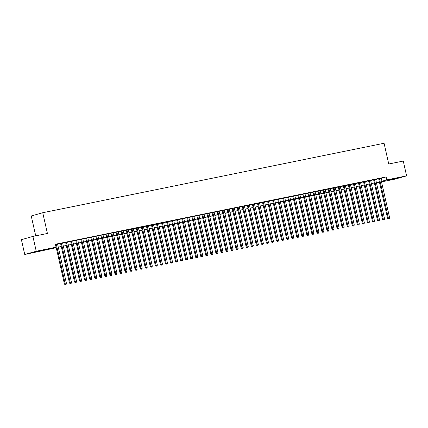 <?xml version="1.0" encoding="UTF-8"?>
<svg xmlns="http://www.w3.org/2000/svg" width="428" height="428" viewBox="0 0 428 428"><rect width="100%" height="100%" fill="white"/><g stroke="black" fill="none" stroke-linecap="round" stroke-linejoin="round"><path stroke-width="0.64" d="M39.478 250.845L41.677 250.487L39.323 251.161L32.426 252.574L39.478 250.845M396.708 178.144L398.912 177.786L396.558 178.46L389.662 179.872L396.708 178.144M35.722 235.855L31.244 215.98L42.747 212.732L384.071 143.268L388.747 164.01L403.262 161.056L406.6 175.871L395.098 179.113L381.53 181.873M379.476 182.296L376.48 182.906M56.25 247.71L24.738 254.489L36.241 251.241L56.057 247.207L51.397 248.524L56.212 247.544M36.241 251.241L32.903 236.427L21.4 239.669L24.738 254.489M57.566 244.04L55.431 244.415M62.616 243.013L60.567 243.43M67.667 241.986L65.612 242.403M72.717 240.959L70.663 241.376M77.768 239.931L75.713 240.349M82.813 238.904L80.764 239.322M87.863 237.877L85.809 238.294M92.913 236.85L90.859 237.267M97.964 235.823L95.909 236.24M103.009 234.795L100.96 235.213M108.059 233.768L106.01 234.186M113.11 232.736L111.055 233.158M118.16 231.709L116.106 232.126M123.211 230.681L121.156 231.099M128.256 229.654L126.207 230.071M133.306 228.627L131.252 229.044M138.356 227.6L136.302 228.017M143.407 226.573L141.352 226.99M148.452 225.545L146.403 225.963M153.502 224.518L151.453 224.935M158.553 223.491L156.498 223.908M163.603 222.464L161.549 222.881M168.653 221.436L166.599 221.854M173.698 220.409L171.649 220.827M178.749 219.382L176.694 219.799M183.799 218.35L181.745 218.772M188.85 217.322L186.795 217.74M193.895 216.295L191.846 216.712M198.945 215.268L196.896 215.685M203.996 214.241L201.941 214.658M209.046 213.214L206.992 213.631M214.096 212.186L212.042 212.604M219.141 211.159L217.092 211.576M224.192 210.132L222.137 210.549M229.242 209.105L227.188 209.522M234.293 208.078L232.238 208.495M239.338 207.05L237.289 207.468M244.388 206.023L242.339 206.44M249.438 204.996L247.384 205.413M254.489 203.963L252.434 204.386M259.539 202.936L257.485 203.354M264.584 201.909L262.535 202.326M269.635 200.882L267.58 201.299M274.685 199.855L272.631 200.272M279.735 198.827L277.681 199.245M284.781 197.8L282.731 198.218M289.831 196.773L287.782 197.19M294.881 195.746L292.827 196.163M299.932 194.719L297.877 195.136M304.982 193.691L302.928 194.109M310.027 192.664L307.978 193.082M315.078 191.637L313.023 192.054M320.128 190.61L318.074 191.027M325.178 189.583L323.124 190M330.223 188.55L328.174 188.973M335.274 187.523L333.225 187.94M340.324 186.496L338.27 186.913M345.375 185.468L343.32 185.886M350.425 184.441L348.371 184.859M355.47 183.414L353.421 183.831M360.52 182.387L358.466 182.804M365.571 181.36L363.516 181.777M370.621 180.332L368.567 180.75M375.666 179.305L373.617 179.723M380.743 178.401L386.115 176.941L55.389 244.249L56.057 247.207M57.598 244.163L60.594 243.553M62.643 243.136L65.639 242.526M67.694 242.109L70.69 241.499M72.744 241.082L75.74 240.472M77.794 240.055L80.79 239.445M82.839 239.027L85.841 238.417M87.89 238L90.886 237.39M92.94 236.973L95.936 236.363M97.991 235.946L100.987 235.336M103.041 234.919L106.037 234.309M108.086 233.886L111.082 233.276M113.136 232.859L116.132 232.249M118.187 231.832L121.183 231.222M123.237 230.804L126.233 230.194M128.282 229.777L131.284 229.167M133.333 228.75L136.329 228.14M138.383 227.723L141.379 227.113M143.434 226.696L146.429 226.086M148.484 225.668L151.48 225.058M153.529 224.641L156.525 224.031M158.579 223.614L161.575 223.004M163.63 222.587L166.626 221.977M168.68 221.56L171.676 220.95M173.725 220.532L176.727 219.922M178.776 219.5L181.772 218.89M183.826 218.473L186.822 217.863M188.876 217.445L191.872 216.836M193.927 216.418L196.923 215.808M198.972 215.391L201.968 214.781M204.022 214.364L207.018 213.754M209.073 213.337L212.069 212.727M214.123 212.309L217.119 211.7M219.168 211.282L222.169 210.672M224.219 210.255L227.215 209.645M229.269 209.228L232.265 208.618M234.319 208.201L237.315 207.591M239.37 207.173L242.366 206.564M244.415 206.146L247.411 205.536M249.465 205.114L252.461 204.504M254.516 204.086L257.512 203.477M259.566 203.059L262.562 202.449M264.611 202.032L267.612 201.422M269.661 201.005L272.657 200.395M274.712 199.978L277.708 199.368M279.762 198.95L282.758 198.341M284.813 197.923L287.809 197.313M289.858 196.896L292.854 196.286M294.908 195.869L297.904 195.259M299.958 194.842L302.954 194.232M305.009 193.814L308.005 193.205M310.054 192.787L313.055 192.177M315.104 191.76L318.1 191.15M320.155 190.728L323.151 190.118M325.205 189.7L328.201 189.09M330.255 188.673L333.252 188.063M335.301 187.646L338.297 187.036M340.351 186.619L343.347 186.009M345.401 185.591L348.397 184.982M350.452 184.564L353.448 183.954M355.497 183.537L358.498 182.927M360.547 182.51L363.543 181.9M365.598 181.483L368.594 180.873M370.648 180.456L373.644 179.846M375.698 179.428L378.694 178.818M380.717 178.278L378.668 178.695M32.903 236.427L47.417 233.474L42.747 212.732M386.115 176.941L386.784 179.904L406.6 175.871M381.412 181.36L386.784 179.904M58.262 247.127L61.258 246.517M63.312 246.1L66.308 245.49M68.362 245.073L71.358 244.463M73.413 244.046L76.409 243.436M78.458 243.018L81.459 242.409M83.508 241.991L86.504 241.381M88.559 240.964L91.555 240.354M93.609 239.931L96.605 239.322M98.659 238.904L101.655 238.294M103.704 237.877L106.7 237.267M108.755 236.85L111.751 236.24M113.805 235.823L116.801 235.213M118.856 234.795L121.852 234.186M123.901 233.768L126.902 233.158M128.951 232.741L131.947 232.131M134.001 231.714L136.997 231.104M139.052 230.687L142.048 230.077M144.102 229.659L147.098 229.05M149.147 228.632L152.143 228.022M154.198 227.605L157.194 226.995M159.248 226.578L162.244 225.968M164.299 225.545L167.294 224.935M169.344 224.518L172.345 223.908M174.394 223.491L177.39 222.881M179.444 222.464L182.44 221.854M184.495 221.436L187.491 220.827M189.545 220.409L192.541 219.799M194.59 219.382L197.592 218.772M199.641 218.355L202.637 217.745M204.691 217.328L207.687 216.718M209.741 216.301L212.737 215.691M214.786 215.273L217.788 214.663M219.837 214.246L222.833 213.636M224.887 213.219L227.883 212.609M229.938 212.192L232.934 211.582M234.988 211.159L237.984 210.555M240.033 210.132L243.034 209.522M245.084 209.105L248.079 208.495M250.134 208.078L253.13 207.468M255.184 207.05L258.18 206.44M260.235 206.023L263.231 205.413M265.28 204.996L268.276 204.386M270.33 203.969L273.326 203.359M275.381 202.942L278.377 202.332M280.431 201.914L283.427 201.304M285.476 200.887L288.477 200.277M290.526 199.86L293.522 199.25M295.577 198.833L298.573 198.223M300.627 197.806L303.623 197.196M305.678 196.778L308.674 196.168M310.723 195.746L313.719 195.136M315.773 194.719L318.769 194.109M320.823 193.691L323.819 193.082M325.874 192.664L328.87 192.054M330.919 191.637L333.92 191.027M335.969 190.61L338.965 190M341.02 189.583L344.016 188.973M346.07 188.555L349.066 187.946M351.12 187.528L354.117 186.918M356.166 186.501L359.162 185.891M361.216 185.474L364.212 184.864M366.266 184.447L369.262 183.837M371.317 183.419L374.313 182.81M376.362 182.392L379.363 181.782M379.395 181.943L376.399 182.553M374.35 182.97L371.354 183.58M369.3 183.997L366.304 184.607M364.249 185.024L361.253 185.634M359.199 186.052L356.203 186.661M354.154 187.079L351.153 187.689M349.104 188.111L346.108 188.716M344.053 189.139L341.057 189.748M339.003 190.166L336.007 190.776M333.952 191.193L330.956 191.803M328.907 192.22L325.911 192.83M323.857 193.247L320.861 193.857M318.807 194.275L315.81 194.884M313.756 195.302L310.76 195.912M308.711 196.329L305.71 196.939M303.661 197.356L300.665 197.966M298.61 198.383L295.614 198.993M293.56 199.411L290.564 200.02M288.509 200.438L285.513 201.048M283.464 201.465L280.463 202.075M278.414 202.492L275.418 203.102M273.364 203.525L270.368 204.135M268.313 204.552L265.317 205.162M263.268 205.579L260.267 206.189M258.218 206.606L255.222 207.216M253.167 207.634L250.171 208.243M248.117 208.661L245.121 209.271M243.067 209.688L240.071 210.298M238.022 210.715L235.02 211.325M232.971 211.742L229.975 212.352M227.921 212.769L224.925 213.379M222.87 213.797L219.874 214.407M217.82 214.824L214.824 215.434M212.775 215.851L209.779 216.461M207.724 216.878L204.728 217.488M202.674 217.911L199.678 218.521M197.624 218.938L194.628 219.548M192.579 219.965L189.577 220.575M187.528 220.992L184.532 221.602M182.478 222.02L179.482 222.63M177.427 223.047L174.431 223.657M172.377 224.074L169.381 224.684M167.332 225.101L164.336 225.711M162.282 226.128L159.286 226.738M157.231 227.156L154.235 227.766M152.181 228.183L149.185 228.793M147.136 229.21L144.134 229.82M142.085 230.237L139.089 230.847M137.035 231.264L134.039 231.874M131.984 232.297L128.989 232.907M126.934 233.324L123.938 233.934M121.889 234.351L118.893 234.961M116.839 235.379L113.843 235.989M111.788 236.406L108.792 237.016M106.738 237.433L103.742 238.043M101.693 238.46L98.691 239.07M96.642 239.487L93.646 240.097M91.592 240.515L88.596 241.125M86.542 241.542L83.546 242.152M81.491 242.569L78.495 243.179M76.446 243.596L73.45 244.206M71.396 244.623L68.4 245.233M66.345 245.651L63.349 246.261M61.295 246.683L58.299 247.288M376.458 182.815L379.406 181.986M381.45 178.257L382.118 181.221M378.652 178.637L387.597 218.339L388.378 218.12L379.443 178.476M388.694 218.879L389.202 218.778L388.694 218.879L388.378 218.12L389.64 217.863L380.706 178.219M387.597 218.339L388.383 218.965M389.202 218.778L389.64 217.863M373.601 179.664L382.552 219.366L383.328 219.147L374.393 179.503M383.649 219.906L384.151 219.805L383.649 219.906L383.328 219.147L384.59 218.89L375.656 179.246M382.552 219.366L383.338 219.992M384.151 219.805L384.59 218.89M368.556 180.691L377.501 220.393L378.277 220.174L369.343 180.53M378.598 220.934L379.101 220.832L378.598 220.934L378.277 220.174L379.54 219.917L370.605 180.274M377.501 220.393L378.288 221.019M379.101 220.832L379.54 219.917M363.506 181.718L372.451 221.42L373.227 221.201L364.292 181.558M373.548 221.961L374.051 221.859L373.548 221.961L373.227 221.201L374.489 220.944L365.555 181.301M372.451 221.42L373.237 222.046M374.051 221.859L374.489 220.944M358.455 182.745L367.401 222.448L368.182 222.228L359.247 182.585M368.497 222.988L369.006 222.886L368.497 222.988L368.182 222.228L369.444 221.971L360.51 182.328M367.401 222.448L368.187 223.079M369.006 222.886L369.444 221.971M353.405 183.773L362.356 223.475L363.131 223.256L354.197 183.612M363.452 224.015L363.955 223.914L363.452 224.015L363.131 223.256L364.394 222.999L355.459 183.355M362.356 223.475L363.137 224.106M363.955 223.914L364.394 222.999M348.355 184.8L357.305 224.502L358.081 224.283L349.146 184.639M358.402 225.042L358.905 224.941L358.402 225.042L358.081 224.283L359.343 224.026L350.409 184.382M357.305 224.502L358.092 225.133M358.905 224.941L359.343 224.026M343.31 185.827L352.255 225.529L353.03 225.31L344.096 185.666M353.351 226.07L353.854 225.968L353.351 226.07L353.03 225.31L354.293 225.053L345.359 185.41M352.255 225.529L353.041 226.161M353.854 225.968L354.293 225.053M338.259 186.854L347.204 226.562L347.985 226.342L339.051 186.694M348.301 227.097L348.809 226.995L348.301 227.097L347.985 226.342L349.243 226.086L340.314 186.437M347.204 226.562L347.991 227.188M348.809 226.995L349.243 226.086M333.209 187.887L342.154 227.589L342.935 227.37L334 187.721M343.251 228.124L343.759 228.022L343.251 228.124L342.935 227.37L344.198 227.113L335.263 187.464M342.154 227.589L342.94 228.215M343.759 228.022L344.198 227.113M328.158 188.914L337.109 228.616L337.885 228.397L328.95 188.753M338.206 229.157L338.709 229.05L338.206 229.157L337.885 228.397L339.147 228.14L330.213 188.497M337.109 228.616L337.895 229.242M338.709 229.05L339.147 228.14M323.113 189.941L332.058 229.643L332.834 229.424L323.9 189.781M333.155 230.184L333.658 230.077L333.155 230.184L332.834 229.424L334.097 229.167L325.162 189.524M332.058 229.643L332.845 230.269M333.658 230.077L334.097 229.167M318.063 190.968L327.008 230.671L327.784 230.451L318.849 190.808M328.105 231.211L328.608 231.109L328.105 231.211L327.784 230.451L329.046 230.194L320.112 190.551M327.008 230.671L327.795 231.297M328.608 231.109L329.046 230.194M313.012 191.995L321.958 231.698L322.739 231.478L313.804 191.835M323.054 232.238L323.563 232.137L323.054 232.238L322.739 231.478L324.001 231.222L315.067 191.578M321.958 231.698L322.744 232.324M323.563 232.137L324.001 231.222M307.962 193.023L316.913 232.725L317.688 232.506L308.754 192.862M318.009 233.265L318.512 233.164L318.009 233.265L317.688 232.506L318.951 232.249L310.016 192.605M316.913 232.725L317.694 233.351M318.512 233.164L318.951 232.249M302.912 194.05L311.862 233.752L312.638 233.533L303.703 193.889M312.959 234.293L313.462 234.191L312.959 234.293L312.638 233.533L313.901 233.276L304.966 193.633M311.862 233.752L312.649 234.378M313.462 234.191L313.901 233.276M297.867 195.077L306.812 234.779L307.588 234.56L298.653 194.917M307.909 235.32L308.411 235.218L307.909 235.32L307.588 234.56L308.85 234.303L299.916 194.66M306.812 234.779L307.598 235.405M308.411 235.218L308.85 234.303M292.816 196.104L301.761 235.807L302.543 235.587L293.608 195.944M302.858 236.347L303.366 236.245L302.858 236.347L302.543 235.587L303.8 235.33L294.871 195.687M301.761 235.807L302.548 236.433M303.366 236.245L303.8 235.33M287.766 197.131L296.711 236.834L297.492 236.614L288.558 196.971M297.808 237.374L298.316 237.273L297.808 237.374L297.492 236.614L298.755 236.358L289.82 196.714M296.711 236.834L297.497 237.465M298.316 237.273L298.755 236.358M282.715 198.159L291.666 237.861L292.442 237.642L283.507 197.998M292.763 238.401L293.266 238.3L292.763 238.401L292.442 237.642L293.704 237.385L284.77 197.741M291.666 237.861L292.452 238.492M293.266 238.3L293.704 237.385M277.67 199.186L286.616 238.888L287.391 238.669L278.457 199.025M287.712 239.429L288.215 239.327L287.712 239.429L287.391 238.669L288.654 238.412L279.719 198.769M286.616 238.888L287.402 239.519M288.215 239.327L288.654 238.412M272.62 200.213L281.565 239.915L282.341 239.696L273.406 200.053M282.662 240.456L283.165 240.354L282.662 240.456L282.341 239.696L283.604 239.439L274.669 199.796M281.565 239.915L282.352 240.547M283.165 240.354L283.604 239.439M267.57 201.24L276.515 240.948L277.296 240.729L268.361 201.08M277.611 241.483L278.12 241.381L277.611 241.483L277.296 240.729L278.558 240.472L269.624 200.823M276.515 240.948L277.301 241.574M278.12 241.381L278.558 240.472M262.519 202.273L271.47 241.975L272.245 241.756L263.311 202.107M272.566 242.51L273.069 242.409L272.566 242.51L272.245 241.756L273.508 241.499L264.574 201.85M271.47 241.975L272.251 242.601M273.069 242.409L273.508 241.499M257.469 203.3L266.419 243.002L267.195 242.783L258.261 203.139M267.516 243.543L268.019 243.436L267.516 243.543L267.195 242.783L268.458 242.526L259.523 202.883M266.419 243.002L267.206 243.628M268.019 243.436L268.458 242.526M252.424 204.327L261.369 244.03L262.145 243.81L253.21 204.167M262.466 244.57L262.969 244.463L262.466 244.57L262.145 243.81L263.407 243.553L254.473 203.91M261.369 244.03L262.155 244.656M262.969 244.463L263.407 243.553M247.373 205.354L256.319 245.057L257.1 244.837L248.165 205.194M257.415 245.597L257.924 245.49L257.415 245.597L257.1 244.837L258.357 244.581L249.428 204.937M256.319 245.057L257.105 245.683M257.924 245.49L258.357 244.581M242.323 206.382L251.268 246.084L252.049 245.865L243.115 206.221M252.365 246.624L252.873 246.523L252.365 246.624L252.049 245.865L253.312 245.608L244.377 205.964M251.268 246.084L252.055 246.71M252.873 246.523L253.312 245.608M237.273 207.409L246.223 247.111L246.999 246.892L238.064 207.248M247.32 247.651L247.823 247.55L247.32 247.651L246.999 246.892L248.261 246.635L239.327 206.992M246.223 247.111L247.01 247.737M247.823 247.55L248.261 246.635M232.227 208.436L241.173 248.138L241.948 247.919L233.014 208.276M242.269 248.679L242.772 248.577L242.269 248.679L241.948 247.919L243.211 247.662L234.276 208.019M241.173 248.138L241.959 248.764M242.772 248.577L243.211 247.662M227.177 209.463L236.122 249.166L236.898 248.946L227.964 209.303M237.219 249.706L237.722 249.604L237.219 249.706L236.898 248.946L238.161 248.689L229.226 209.046M236.122 249.166L236.909 249.792M237.722 249.604L238.161 248.689M222.127 210.49L231.072 250.193L231.853 249.973L222.918 210.33M232.169 250.733L232.677 250.631L232.169 250.733L231.853 249.973L233.116 249.717L224.181 210.073M231.072 250.193L231.858 250.819M232.677 250.631L233.116 249.717M217.076 211.518L226.027 251.22L226.803 251.001L217.868 211.357M227.124 251.76L227.626 251.659L227.124 251.76L226.803 251.001L228.065 250.744L219.131 211.1M226.027 251.22L226.808 251.851M227.626 251.659L228.065 250.744M212.026 212.545L220.976 252.247L221.752 252.028L212.818 212.384M222.073 252.788L222.576 252.686L222.073 252.788L221.752 252.028L223.015 251.771L214.08 212.128M220.976 252.247L221.763 252.878M222.576 252.686L223.015 251.771M206.981 213.572L215.926 253.274L216.702 253.055L207.767 213.411M217.023 253.815L217.526 253.713L217.023 253.815L216.702 253.055L217.964 252.798L209.03 213.155M215.926 253.274L216.712 253.906M217.526 253.713L217.964 252.798M201.93 214.599L210.876 254.302L211.657 254.082L202.722 214.439M211.972 254.842L212.481 254.74L211.972 254.842L211.657 254.082L212.914 253.825L203.985 214.182M210.876 254.302L211.662 254.933M212.481 254.74L212.914 253.825M196.88 215.626L205.825 255.329L206.606 255.115L197.672 215.466M206.922 255.869L207.43 255.767L206.922 255.869L206.606 255.115L207.869 254.853L198.934 215.209M205.825 255.329L206.612 255.96M207.43 255.767L207.869 254.853M191.83 216.659L200.78 256.361L201.556 256.142L192.621 216.493M201.877 256.896L202.38 256.795L201.877 256.896L201.556 256.142L202.819 255.885L193.884 216.236M200.78 256.361L201.567 256.987M202.38 256.795L202.819 255.885M186.785 217.686L195.73 257.389L196.506 257.169L187.571 217.526M196.827 257.929L197.329 257.822L196.827 257.929L196.506 257.169L197.768 256.912L188.834 217.264M195.73 257.389L196.516 258.014M197.329 257.822L197.768 256.912M181.734 218.713L190.679 258.416L191.455 258.196L182.521 218.553M191.776 258.956L192.279 258.849L191.776 258.956L191.455 258.196L192.718 257.94L183.783 218.296M190.679 258.416L191.466 259.042M192.279 258.849L192.718 257.94M176.684 219.741L185.629 259.443L186.41 259.224L177.476 219.58M186.726 259.983L187.234 259.876L186.726 259.983L186.41 259.224L187.673 258.967L178.738 219.323M185.629 259.443L186.415 260.069M187.234 259.876L187.673 258.967M171.633 220.768L180.584 260.47L181.36 260.251L172.425 220.607M181.681 261.01L182.184 260.909L181.681 261.01L181.36 260.251L182.622 259.994L173.688 220.35M180.584 260.47L181.365 261.096M182.184 260.909L182.622 259.994M166.583 221.795L175.534 261.497L176.309 261.278L167.375 221.634M176.63 262.038L177.133 261.936L176.63 262.038L176.309 261.278L177.572 261.021L168.637 221.378M175.534 261.497L176.32 262.123M177.133 261.936L177.572 261.021M161.538 222.822L170.483 262.524L171.259 262.305L162.324 222.662M171.58 263.065L172.083 262.963L171.58 263.065L171.259 262.305L172.521 262.048L163.587 222.405M170.483 262.524L171.27 263.15M172.083 262.963L172.521 262.048M156.488 223.849L165.433 263.552L166.214 263.332L157.279 223.689M166.529 264.092L167.038 263.99L166.529 264.092L166.214 263.332L167.471 263.076L158.542 223.432M165.433 263.552L166.219 264.178M167.038 263.99L167.471 263.076M151.437 224.877L160.382 264.579L161.163 264.36L152.229 224.716M161.479 265.119L161.987 265.018L161.479 265.119L161.163 264.36L162.426 264.103L153.492 224.459M160.382 264.579L161.169 265.205M161.987 265.018L162.426 264.103M146.387 225.904L155.337 265.606L156.113 265.387L147.179 225.743M156.434 266.146L156.937 266.045L156.434 266.146L156.113 265.387L157.376 265.13L148.441 225.486M155.337 265.606L156.124 266.232M156.937 266.045L157.376 265.13M141.342 226.931L150.287 266.633L151.063 266.414L142.128 226.77M151.384 267.174L151.886 267.072L151.384 267.174L151.063 266.414L152.325 266.157L143.391 226.514M150.287 266.633L151.073 267.265M151.886 267.072L152.325 266.157M136.291 227.958L145.236 267.661L146.012 267.441L137.078 227.798M146.333 268.201L146.836 268.099L146.333 268.201L146.012 267.441L147.275 267.184L138.34 227.541M145.236 267.661L146.023 268.292M146.836 268.099L147.275 267.184M131.241 228.985L140.186 268.688L140.967 268.468L132.033 228.825M141.283 269.228L141.791 269.126L141.283 269.228L140.967 268.468L142.23 268.212L133.295 228.568M140.186 268.688L140.972 269.319M141.791 269.126L142.23 268.212M126.19 230.013L135.141 269.715L135.917 269.496L126.982 229.852M136.232 270.255L136.741 270.154L136.232 270.255L135.917 269.496L137.179 269.239L128.245 229.595M135.141 269.715L135.922 270.346M136.741 270.154L137.179 269.239M121.14 231.04L130.091 270.747L130.866 270.528L121.932 230.879M131.187 271.282L131.69 271.181L131.187 271.282L130.866 270.528L132.129 270.271L123.194 230.622M130.091 270.747L130.877 271.373M131.69 271.181L132.129 270.271M116.095 232.072L125.04 271.775L125.816 271.555L116.881 231.906M126.137 272.315L126.64 272.208L126.137 272.315L125.816 271.555L127.079 271.299L118.144 231.65M125.04 271.775L125.827 272.401M126.64 272.208L127.079 271.299M111.045 233.1L119.99 272.802L120.771 272.583L111.836 232.939M121.087 273.342L121.595 273.235L121.087 273.342L120.771 272.583L122.028 272.326L113.099 232.682M119.99 272.802L120.776 273.428M121.595 273.235L122.028 272.326M105.994 234.127L114.939 273.829L115.721 273.61L106.786 233.966M116.036 274.369L116.544 274.262L116.036 274.369L115.721 273.61L116.983 273.353L108.049 233.709M114.939 273.829L115.726 274.455M116.544 274.262L116.983 273.353M100.944 235.154L109.894 274.856L110.67 274.637L101.736 234.993M110.991 275.397L111.494 275.295L110.991 275.397L110.67 274.637L111.933 274.38L102.998 234.737M109.894 274.856L110.681 275.482M111.494 275.295L111.933 274.38M95.899 236.181L104.844 275.883L105.62 275.664L96.685 236.021M105.941 276.424L106.444 276.322L105.941 276.424L105.62 275.664L106.882 275.407L97.948 235.764M104.844 275.883L105.63 276.509M106.444 276.322L106.882 275.407M90.848 237.208L99.794 276.911L100.569 276.691L91.635 237.048M100.89 277.451L101.393 277.349L100.89 277.451L100.569 276.691L101.832 276.435L92.897 236.791M99.794 276.911L100.58 277.537M101.393 277.349L101.832 276.435M85.798 238.236L94.743 277.938L95.524 277.719L86.59 238.075M95.84 278.478L96.348 278.377L95.84 278.478L95.524 277.719L96.787 277.462L87.852 237.818M94.743 277.938L95.53 278.564M96.348 278.377L96.787 277.462M80.748 239.263L89.698 278.965L90.474 278.746L81.539 239.102M90.79 279.505L91.298 279.404L90.79 279.505L90.474 278.746L91.736 278.489L82.802 238.845M89.698 278.965L90.479 279.591M91.298 279.404L91.736 278.489M75.697 240.29L84.648 279.992L85.423 279.773L76.489 240.129M85.744 280.533L86.247 280.431L85.744 280.533L85.423 279.773L86.686 279.516L77.752 239.873M84.648 279.992L85.434 280.618M86.247 280.431L86.686 279.516M70.652 241.317L79.597 281.019L80.373 280.8L71.439 241.157M80.694 281.56L81.197 281.458L80.694 281.56L80.373 280.8L81.636 280.543L72.701 240.9M79.597 281.019L80.384 281.651M81.197 281.458L81.636 280.543M65.602 242.344L74.547 282.047L75.323 281.827L66.394 242.184M75.644 282.587L76.152 282.485L75.644 282.587L75.323 281.827L76.585 281.57L67.651 241.927M74.547 282.047L75.333 282.678M76.152 282.485L76.585 281.57M60.551 243.371L69.497 283.074L70.278 282.855L61.343 243.211M70.593 283.614L71.102 283.513L70.593 283.614L70.278 282.855L71.54 282.598L62.606 242.954M69.497 283.074L70.283 283.705M71.102 283.513L71.54 282.598M55.501 244.399L64.451 284.101L65.227 283.882L56.293 244.238M65.548 284.641L66.051 284.54L65.548 284.641L65.227 283.882L66.49 283.625L57.555 243.981M64.451 284.101L65.233 284.732M66.051 284.54L66.49 283.625"/></g></svg>
